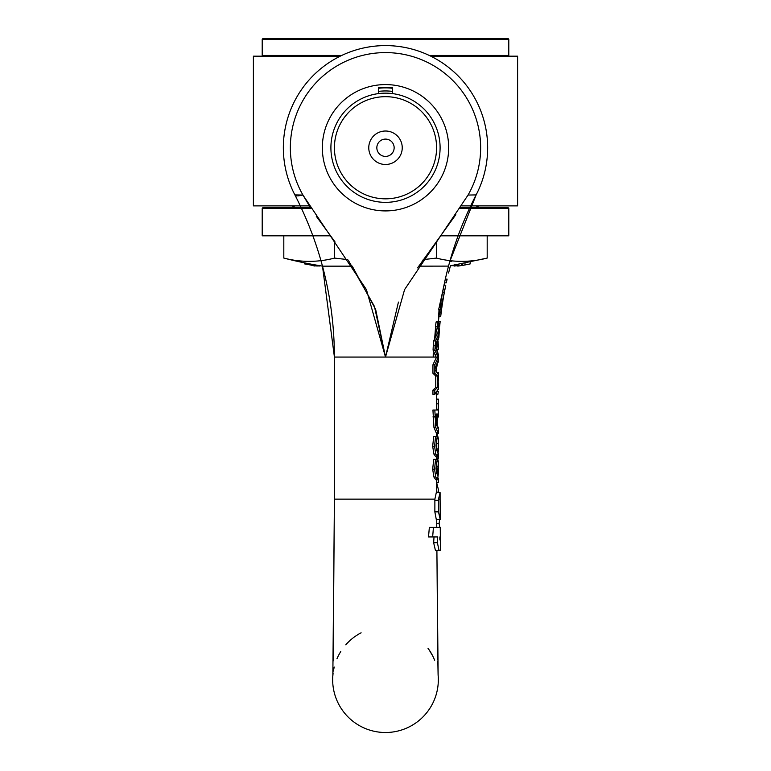 <?xml version="1.0" encoding="UTF-8"?>
<svg xmlns="http://www.w3.org/2000/svg" width="771" height="771" viewBox="0 0 771 771"><rect width="100%" height="100%" fill="white"/><g stroke="black" fill="none" stroke-linecap="round" stroke-linejoin="round"><path stroke-width="1.16" d="M440.096 499.126L440.096 492.582L438.516 499.126A7.508 1.735 89.7 0 0 438.497 500.292A53.257 3.662 -90.4 0 1 438.487 511.867L440.231 519.577L440.096 499.126L438.516 499.126M440.424 550.436L440.27 527.297L433.408 527.297A169.601 47.204 -98.3 0 1 432.618 536.934L437.735 536.934L437.388 542.726L439.046 550.436L440.424 550.436M439.615 519.577L439.123 523.442L439.817 527.297M440.366 540.799L439.807 539.257A675.994 675.994 0 0 0 439.865 536.934M439.046 550.436L435.432 550.436L433.649 542.726L434.025 536.934M433.408 527.297L429.341 527.297A161.631 47.06 81.5 0 1 428.464 536.934L432.618 536.934M436.733 523.442L439.123 523.442M439.846 519.577L436.299 519.577L434.844 511.867A52.977 3.894 89.6 0 0 434.863 500.292A7.479 1.841 -90.3 0 1 434.883 499.136L436.29 492.582L439.827 492.582M434.825 394.357L432.936 394.357L432.936 390.155L435.76 387.447L435.76 375.997L432.936 373.289L432.936 364.808L436.347 357.532L433.071 350.101A187.17 187.17 0 0 1 433.292 345.793L435.181 345.793A188.269 188.269 0 0 0 434.96 350.101L438.111 357.532L434.825 364.808L434.825 373.289L437.552 375.997L437.552 387.447L434.825 390.155L434.825 394.357L438.342 388.931L438.342 384.951M348.608 260.762L374.417 306.386L385.5 357.069L366.418 289.597L302.945 195.053A95.151 95.151 0 0 1 385.5 52.601A95.151 95.151 0 0 1 468.055 195.053L476.121 194.909L468.055 195.053L404.582 289.607L385.5 357.069L334.421 357.069L322.48 266.111L334.421 357.069C334.219 299.813 321.025 245.718 294.83 194.803C321.025 245.718 334.219 299.813 334.421 357.069L334.421 499.136L332.85 675.675M436.338 450.37L436.579 439.759M437.581 456.779L435.798 456.779L433.88 454.071L432.676 446.245L433.726 436.434L435.586 436.434L434.574 446.245L435.74 454.071L437.581 456.779L438.342 450.842L438.342 439.316M438.323 433.601L436.559 433.601L433.967 427.491L432.936 410.027L434.825 410.027L435.817 427.491L438.323 433.601L438.342 429.437L436.829 425.293L436.193 413.988L438.342 413.988L438.342 410.027L434.825 410.027M437.581 479.707L435.798 479.707L433.88 476.998L432.676 469.173L433.726 459.352L435.586 459.352L434.574 469.173L435.74 476.998L437.581 479.707L438.342 473.77L438.342 462.243M436.338 473.298L436.579 462.687M438.024 357.069L438.342 357.069A103.333 30.454 90 0 1 438.352 354.641A68.976 32.074 180 0 1 438.323 355.325L435.181 345.793M435.355 346.083L436.087 346.083L438.352 354.641M438.092 383.524L438.342 374.706L434.854 369.309L438.333 359.951L436.579 367.863M438.342 384.941L438.092 379.949M433.071 350.101L434.96 350.101M436.347 357.532L438.111 357.532M432.936 364.808L434.825 364.808M432.936 373.289L434.825 373.289M435.76 375.997L437.552 375.997M435.76 387.447L437.552 387.447M432.936 390.155L434.825 390.155M437.196 459.583L437.899 459.583L438.342 461.521L437.456 475.562L436.01 468.884L437.196 459.352L435.586 459.352M436.791 461.521L438.342 461.925M436.511 466.465L438.275 466.465M436.405 471.881L438.169 471.881M433.88 476.998L435.74 476.998M448.568 273.011L450.351 266.111L448.568 273.011M439.971 303.986L445.301 279.141L447.113 279.141C452.799 256.502 452.799 256.502 447.113 279.141C452.799 256.502 452.799 256.502 447.113 279.141L446.293 282.841L444.491 282.841L445.301 279.141C450.958 256.502 450.958 256.502 445.301 279.141L442.612 292.18L444.395 292.18L440.414 309.788L441.224 309.788L443.518 297.047A350.506 350.506 0 0 1 443.527 296.96L443.479 297.249M438.121 322.211L438.699 322.211L439.345 330.595L438.005 321.931L437.311 326.239L439.056 333.66L435.538 340.946L435.201 345.485L438.94 336.484L439.345 330.595L438.882 337.563L436.126 345.485L433.312 345.485L433.649 340.946L435.538 340.946M433.649 340.946L437.292 333.66L435.442 326.239L436.135 321.931L438.005 321.931M435.442 326.239L437.311 326.239M437.292 333.66L439.056 333.66M436.752 424.927L437.359 424.927L438.323 429.466M436.193 413.988L436.906 413.988L437.359 424.927M433.967 427.491L435.817 427.491M441.773 307.504L441.388 309.788M441.638 307.504L441.86 307.504A350.506 350.506 0 0 1 442.699 301.943L442.901 300.729M443.392 297.76L442.949 300.439M440.087 307.504A352.26 352.26 0 0 1 441.744 296.97A352.26 352.26 0 0 1 441.744 296.96L442.602 292.18M451.613 261.533L449.782 261.533L476.17 194.803C459.458 227.098 447.98 261.147 441.744 296.97L438.564 309.788L440.414 309.788M436.405 448.963L438.169 448.963L437.456 452.644L436.01 445.966L437.196 436.434L435.586 436.434M433.88 454.071L435.74 454.071M436.511 443.537L438.275 443.537L438.169 448.963M436.791 438.603L438.342 438.998M437.196 436.656L437.899 436.656L438.342 438.603L438.275 443.537M436.685 348.579L436.858 343.028L436.685 348.579M438.265 322.615L439.769 309.788L438.265 322.615M435.548 354.689A185.532 185.532 0 0 0 435.538 357.069M438.256 362.139L438.342 357.069M433.668 357.069A184.606 184.606 0 0 1 433.716 352.973L434.805 352.973M434.478 352.973L433.263 352.973A179.248 179.248 0 0 0 433.215 357.069M437.812 659.475L436.906 550.581L438.66 550.436M451.083 265.802L450.399 265.899L448.838 271.932M445.532 278.158L446.39 274.486M442.727 291.544L444.491 282.841A352.26 352.26 0 0 1 444.568 282.465L444.588 282.369M444.896 280.962L445.513 278.225M445.609 277.82L446.101 275.719M446.525 273.956L447.016 271.932M450.399 265.899L448.847 271.874M436.579 482.521L438.342 482.521L438.246 478.155M436.617 482.521L438.342 489.392L437.976 492.582M438.342 410.027L438.342 399.137L436.579 399.137M436.579 403.821L438.256 403.821L438.188 410.027M436.579 409.189L438.256 409.189M437.562 413.988L436.906 416.533M437.051 421.978L438.304 413.988L437.263 421.178M438.198 379.602L438.207 383.91M438.304 389.461L438.342 388.931M437.514 391.601L438.342 391.601L437.783 394.685L436.579 394.685M438.342 374.706L438.342 372.422L437.726 372.422M438.342 380.296L438.342 378.571M437.649 456.779L438.342 458.34L436.579 458.34M437.764 427.201L438.342 427.201L437.967 428.03M437.08 436.434L437.774 433.601M441.06 309.788L440.829 315.358L441.822 307.504M444.481 291.727L444.25 292.97M445.532 286.446L444.501 291.66M444.925 289.433L443.142 289.404M444.694 290.609L443.797 295.466L444.694 290.609M441.494 310.164L440.79 315.696M442.458 292.97L442.795 291.197M439.027 309.788L438.381 321.488L439.056 315.378L438.94 316.351L440.713 316.351M438.969 312.13L439.248 309.788M442.92 290.513L439.364 306.318M439.056 315.378L439.142 312.13L440.935 312.13M443.99 285.212L445.783 285.212M437.157 343.673L438.429 349.253L438.101 341.466M440.154 321.468L439.701 326.172L440.154 321.488L438.632 321.488L438.516 322.211M437.157 331.925L436.858 335.375M438.574 344.386L438.458 348.049M438.429 349.263L437.475 349.263M435.615 326.615L434.565 339.76M436.791 321.488L438.632 321.488M435.364 345.485L435.509 346.083M435.817 346.083L435.682 345.485M434.94 339.221L435.904 327.27M448.394 266.612L447.633 269.522M392.545 88.279A59.887 59.887 0 0 0 378.455 88.279M448.674 147.753A63.174 63.174 0 0 0 353.918 93.04A63.174 63.174 0 0 0 353.918 202.455A63.174 63.174 0 0 0 448.674 147.753M378.455 91.392A56.803 56.803 0 0 1 392.545 91.392M476.121 194.909A102.157 102.157 0 0 0 385.5 45.595A102.157 102.157 0 0 0 294.879 194.909L302.945 195.053L309.99 206.869M316.283 216.275L335 241.882M417.593 267.884L455.806 214.695M436.251 357.069L385.5 357.069L398.443 302.078M295.968 195.93L297.124 195.988M298.464 195.844L300.459 195.487M301.037 195.381L302.897 195.053M437.832 660.901L438.092 674.606A52.842 52.842 0 0 1 388.035 732.45A52.842 52.842 0 0 1 332.889 674.741M336.946 658.82A52.842 52.842 0 0 1 340.792 651.505M345.803 644.797A52.842 52.842 0 0 1 361.107 632.798M428.001 648.276A52.842 52.842 0 0 1 434.651 660.284M385.5 357.069L375.66 309.441L352.26 266.159L322.75 266.159A405.103 405.103 0 0 1 283.815 258.073A395.417 197.704 -90 0 0 334.653 258.073A395.417 395.417 0 0 0 347.76 259.548M445.638 277.685L446.698 273.252M447.141 271.44L448.394 266.593M378.455 93.609L378.455 87.393L392.545 87.393L392.545 93.609M376.836 147.753A8.664 8.664 0 0 1 389.827 140.255A8.664 8.664 0 0 1 389.827 155.25A8.664 8.664 0 0 1 376.836 147.753M368.769 147.753A16.731 16.731 0 0 0 393.865 162.247A16.731 16.731 0 0 0 393.865 133.258A16.731 16.731 0 0 0 368.769 147.753M334.421 147.753A51.079 51.079 0 0 1 411.039 103.516A51.079 51.079 0 0 1 411.039 191.989A51.079 51.079 0 0 1 334.421 147.753M330.904 147.753A54.596 54.596 0 0 0 385.5 202.349A54.596 54.596 0 0 0 440.096 147.753A54.596 54.596 0 0 0 385.5 93.146A54.596 54.596 0 0 0 330.904 147.753M430.748 56.167L517.601 56.167L517.601 205.876L461.646 205.876M309.354 205.876L253.399 205.876L253.399 56.167L340.252 56.167M341.707 55.454L262.207 55.454L262.911 56.167M508.089 56.167L508.793 55.454L429.293 55.454M508.793 39.254L508.089 38.55L262.911 38.55L262.207 39.254L508.793 39.254L508.793 55.454M448.52 266.111L418.74 266.159M423.231 259.548A395.417 395.417 0 0 0 436.347 258.073A395.417 197.704 90 0 0 487.185 258.073L450.428 265.812M470.194 262.092L470.194 263.894A406.828 405.777 -90 0 1 464.99 264.964L461.896 265.561L461.896 263.769L461.896 265.561M461.896 265.523L461.569 263.769M461.569 265.494A399.59 28.768 90 0 1 461.55 265.494L461.55 263.846M462.696 263.624L462.696 265.417M320.832 265.85A404.765 404.168 -90 0 1 319.454 265.629L319.454 266.014A400.082 192.316 -90 0 1 318.683 266.005A404.65 199.467 90 0 1 317.382 265.59M318.683 265.494L318.683 266.005M317.382 265.272L317.382 266.005A400.082 136.457 -90 0 1 316.862 266.014A404.765 396.063 -90 0 1 315.127 265.735M315.127 264.887L315.127 266.014A400.082 136.457 -90 0 1 314.578 266.005A404.65 250.912 90 0 1 310.732 265.012A404.708 395.099 -90 0 1 304.612 263.904L304.612 262.882M316.862 265.185L316.862 266.014M310.732 264.087L310.732 265.012M314.578 264.79L314.578 266.005M457.222 265.716L454.321 266.024L454.321 264.231M454.321 265.773L451.7 265.6M458.475 265.879A405.344 390.752 90 0 1 457.627 266.024A400.082 80.039 90 0 1 457.222 266.005L457.222 264.646M457.627 264.569L457.627 266.024M463.13 265.147A406.847 398.626 -90 0 1 458.735 266.005A400.082 80.039 90 0 1 458.475 266.014L458.475 264.414M458.735 264.366L458.735 266.005M310.482 207.64L262.911 207.64L262.207 208.343L310.944 208.343M460.056 208.343L508.793 208.343L508.089 207.64L460.518 207.64M508.793 208.343L508.793 235.82L440.511 235.82M330.489 235.82L262.207 235.82L262.207 208.343M291.448 207.64L294.879 205.876M283.815 235.82L283.815 258.073M334.653 241.419L334.653 258.073M436.347 241.419L436.347 258.073M487.185 235.82L487.185 258.073M439.807 539.257L440.328 539.257M433.649 542.726L437.388 542.726M434.863 500.292L438.497 500.292M434.844 511.867L438.487 511.867M434.883 499.136L334.421 499.136M432.676 469.173L434.574 469.173M432.936 416.909L434.825 416.909M432.676 446.245L434.574 446.245M435.586 329.603L436.704 329.603M461.578 263.836L461.578 265.571M464.99 263.171L464.99 264.964M454.553 265.118L454.553 266.062M436.579 366.495L436.579 370.841M436.579 392.805L436.579 410.027M436.579 433.601L436.579 436.434M436.579 456.779L436.579 459.352M436.579 479.707L436.579 492.582M436.579 413.988L436.579 423.877M438.342 492.582L438.342 489.392M438.342 416.976L438.342 413.988M438.342 458.34L438.342 453.454M438.342 429.428L438.342 427.201M439.865 324.437L439.971 323.251M436.704 519.577L436.752 527.297M436.897 550.436L438.14 675.724M432.849 656.208L429.071 649.77M334.412 499.781L333.159 660.978M332.86 675.675L333.111 672.958M333.38 671.088L334.2 667.05M262.207 39.254L262.207 55.454M476.121 205.876L479.552 207.64"/></g></svg>
